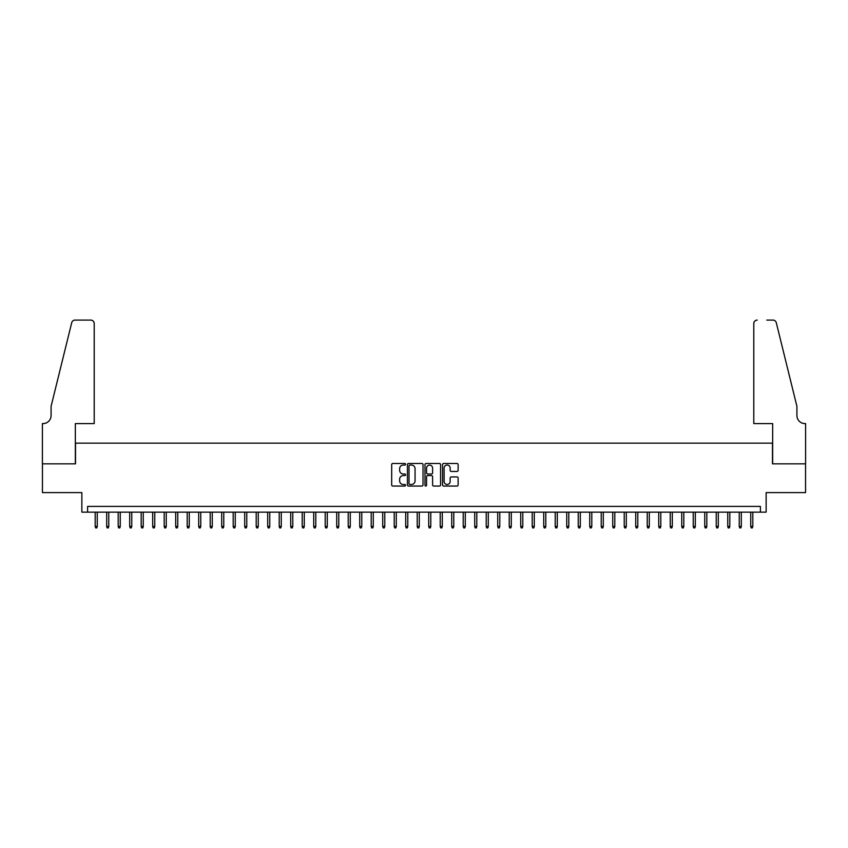 <?xml version="1.0" encoding="UTF-8"?>
<svg xmlns="http://www.w3.org/2000/svg" width="848" height="848" viewBox="0 0 848 848"><rect width="100%" height="100%" fill="white"/><g stroke="black" fill="none" stroke-linecap="round" stroke-linejoin="round"><path stroke-width="1.27" d="M405.598 464.28A0.795 0.795 0 0 0 404.814 463.485L392.815 463.485A1.124 1.124 0 0 0 391.681 464.619L391.681 484.939A1.124 1.124 0 0 0 392.815 486.063L404.814 486.063A0.795 0.795 0 0 0 405.598 485.279A0.795 0.795 0 0 0 404.814 484.484L403.256 484.484A3.615 3.615 0 0 1 399.641 480.869L399.641 479.184A3.615 3.615 0 0 1 403.256 475.569L404.814 475.569A0.795 0.795 0 0 0 405.598 474.774A0.795 0.795 0 0 0 404.814 473.99L403.256 473.99A3.615 3.615 0 0 1 399.641 470.375L399.641 468.679A3.615 3.615 0 0 1 403.256 465.064L404.814 465.064A0.795 0.795 0 0 0 405.598 464.28M456.987 471.446A1.124 1.124 0 0 0 458.121 470.322L458.121 464.619A1.124 1.124 0 0 0 456.987 463.485L443.674 463.485A1.124 1.124 0 0 0 442.539 464.619L442.539 484.939A1.124 1.124 0 0 0 443.674 486.063L456.987 486.063A1.124 1.124 0 0 0 458.121 484.939L458.121 478.049A1.124 1.124 0 0 0 456.987 476.926L451.295 476.926A1.124 1.124 0 0 0 450.161 478.049L450.161 481.463A3.021 3.021 0 0 1 447.14 484.484A3.021 3.021 0 0 1 444.119 481.463L444.119 468.085A3.021 3.021 0 0 1 447.14 465.064A3.021 3.021 0 0 1 450.161 468.085L450.161 470.322A1.124 1.124 0 0 0 451.295 471.446L456.987 471.446M760.402 512.15L766.147 512.15L766.147 492.603L805.547 492.603L805.547 463.845L772.475 463.845L772.475 443.154L75.525 443.154L75.525 463.845L42.453 463.845L42.453 492.603L81.853 492.603L81.853 512.15L760.402 512.15L760.402 506.404L87.598 506.404L87.598 512.15M423.014 464.619A1.124 1.124 0 0 0 421.88 463.485L408.566 463.485A1.124 1.124 0 0 0 407.432 464.619L407.432 484.939A1.124 1.124 0 0 0 408.566 486.063L421.88 486.063A1.124 1.124 0 0 0 423.014 484.939L423.014 464.619M426.12 463.485L439.434 463.485A1.124 1.124 0 0 1 440.568 464.619L440.568 484.939A1.124 1.124 0 0 1 439.434 486.063L433.741 486.063A1.124 1.124 0 0 1 432.607 484.939L432.607 476.693A1.124 1.124 0 0 0 431.484 475.569L427.699 475.569A1.124 1.124 0 0 0 426.565 476.693L426.565 485.279A0.795 0.795 0 0 1 425.781 486.063A0.795 0.795 0 0 1 424.986 485.279L424.986 464.619A1.124 1.124 0 0 1 426.12 463.485M409.807 465.064A0.795 0.795 0 0 0 409.012 465.859L409.012 483.699A0.795 0.795 0 0 0 409.807 484.484L411.439 484.484A3.615 3.615 0 0 0 415.054 480.869L415.054 468.679A3.615 3.615 0 0 0 411.439 465.064L409.807 465.064M432.607 468.149A3.021 3.021 0 0 0 429.586 465.128A3.021 3.021 0 0 0 426.565 468.149L426.565 472.855A1.124 1.124 0 0 0 427.699 473.99L431.484 473.99A1.124 1.124 0 0 0 432.607 472.855L432.607 468.149M97.255 526.417L96.799 527.912L95.654 527.912L95.188 526.417L97.255 526.417L97.255 512.15M95.188 526.417L95.188 512.15M94.213 423.597L94.213 323.544A3.445 3.445 0 0 0 90.757 320.088L75.059 320.088A3.445 3.445 0 0 0 71.709 322.717L51.081 406.351L51.081 415.552A8.045 8.045 0 0 1 43.036 423.597L42.4 423.597L42.4 463.845L75.345 463.845L75.345 423.597L94.213 423.597L94.213 323.544C93.99 321.456 92.845 320.311 90.757 320.088L81.217 320.088M71.709 322.717C72.589 320.82 72.589 320.82 71.709 322.717C72.589 320.82 72.589 320.82 71.709 322.717M51.081 415.552A8.045 8.045 0 0 1 43.036 423.597M753.787 423.597L753.787 323.544L753.787 423.597L772.655 423.597L772.655 463.845L805.6 463.845L805.6 423.597L804.964 423.597A8.045 8.045 0 0 1 796.919 415.552A8.045 8.045 0 0 0 804.964 423.597M790.59 380.699L776.291 322.717L796.919 406.351L796.919 415.552M766.783 320.088L772.941 320.088A3.445 3.445 0 0 1 776.291 322.717C775.411 320.82 775.411 320.82 776.291 322.717C775.411 320.82 775.411 320.82 776.291 322.717M757.243 320.088A3.445 3.445 0 0 0 753.787 323.544C754.01 321.456 755.155 320.311 757.243 320.088M108.756 526.417L108.3 527.912L107.145 527.912L106.689 526.417L108.756 526.417L108.756 512.15M106.689 526.417L106.689 512.15M120.257 526.417L119.801 527.912L118.646 527.912L118.19 526.417L120.257 526.417L120.257 512.15M118.19 526.417L118.19 512.15M131.758 526.417L131.302 527.912L130.147 527.912L129.691 526.417L131.758 526.417L131.758 512.15M129.691 526.417L129.691 512.15M143.259 526.417L142.803 527.912L141.648 527.912L141.192 526.417L143.259 526.417L143.259 512.15M141.192 526.417L141.192 512.15M154.76 526.417L154.304 527.912L153.149 527.912L152.693 526.417L154.76 526.417L154.76 512.15M152.693 526.417L152.693 512.15M166.261 526.417L165.805 527.912L164.65 527.912L164.194 526.417L166.261 526.417L166.261 512.15M164.194 526.417L164.194 512.15M177.762 526.417L177.306 527.912L176.151 527.912L175.695 526.417L177.762 526.417L177.762 512.15M175.695 526.417L175.695 512.15M189.263 526.417L188.807 527.912L187.652 527.912L187.196 526.417L189.263 526.417L189.263 512.15M187.196 526.417L187.196 512.15M200.764 526.417L200.308 527.912L199.153 527.912L198.697 526.417L200.764 526.417L200.764 512.15M198.697 526.417L198.697 512.15M212.265 526.417L211.809 527.912L210.654 527.912L210.198 526.417L212.265 526.417L212.265 512.15M210.198 526.417L210.198 512.15M223.766 526.417L223.31 527.912L222.155 527.912L221.699 526.417L223.766 526.417L223.766 512.15M221.699 526.417L221.699 512.15M235.267 526.417L234.811 527.912L233.656 527.912L233.2 526.417L235.267 526.417L235.267 512.15M233.2 526.417L233.2 512.15M246.768 526.417L246.312 527.912L245.157 527.912L244.701 526.417L246.768 526.417L246.768 512.15M244.701 526.417L244.701 512.15M258.269 526.417L257.813 527.912L256.658 527.912L256.202 526.417L258.269 526.417L258.269 512.15M256.202 526.417L256.202 512.15M269.77 526.417L269.314 527.912L268.159 527.912L267.703 526.417L269.77 526.417L269.77 512.15M267.703 526.417L267.703 512.15M281.271 526.417L280.815 527.912L279.66 527.912L279.204 526.417L281.271 526.417L281.271 512.15M279.204 526.417L279.204 512.15M292.772 526.417L292.316 527.912L291.161 527.912L290.705 526.417L292.772 526.417L292.772 512.15M290.705 526.417L290.705 512.15M304.273 526.417L303.817 527.912L302.662 527.912L302.206 526.417L304.273 526.417L304.273 512.15M302.206 526.417L302.206 512.15M315.774 526.417L315.318 527.912L314.163 527.912L313.707 526.417L315.774 526.417L315.774 512.15M313.707 526.417L313.707 512.15M327.275 526.417L326.819 527.912L325.664 527.912L325.208 526.417L327.275 526.417L327.275 512.15M325.208 526.417L325.208 512.15M338.776 526.417L338.32 527.912L337.165 527.912L336.709 526.417L338.776 526.417L338.776 512.15M336.709 526.417L336.709 512.15M350.277 526.417L349.821 527.912L348.666 527.912L348.21 526.417L350.277 526.417L350.277 512.15M348.21 526.417L348.21 512.15M361.778 526.417L361.322 527.912L360.167 527.912L359.711 526.417L361.778 526.417L361.778 512.15M359.711 526.417L359.711 512.15M373.279 526.417L372.823 527.912L371.668 527.912L371.212 526.417L373.279 526.417L373.279 512.15M371.212 526.417L371.212 512.15M384.78 526.417L384.324 527.912L383.169 527.912L382.713 526.417L384.78 526.417L384.78 512.15M382.713 526.417L382.713 512.15M396.281 526.417L395.825 527.912L394.67 527.912L394.214 526.417L396.281 526.417L396.281 512.15M394.214 526.417L394.214 512.15M407.782 526.417L407.326 527.912L406.171 527.912L405.715 526.417L407.782 526.417L407.782 512.15M405.715 526.417L405.715 512.15M419.283 526.417L418.827 527.912L417.672 527.912L417.216 526.417L419.283 526.417L419.283 512.15M417.216 526.417L417.216 512.15M430.784 526.417L430.328 527.912L429.173 527.912L428.717 526.417L430.784 526.417L430.784 512.15M428.717 526.417L428.717 512.15M442.285 526.417L441.829 527.912L440.674 527.912L440.218 526.417L442.285 526.417L442.285 512.15M440.218 526.417L440.218 512.15M453.786 526.417L453.33 527.912L452.175 527.912L451.719 526.417L453.786 526.417L453.786 512.15M451.719 526.417L451.719 512.15M465.287 526.417L464.831 527.912L463.676 527.912L463.22 526.417L465.287 526.417L465.287 512.15M463.22 526.417L463.22 512.15M476.788 526.417L476.332 527.912L475.177 527.912L474.721 526.417L476.788 526.417L476.788 512.15M474.721 526.417L474.721 512.15M488.289 526.417L487.833 527.912L486.678 527.912L486.222 526.417L488.289 526.417L488.289 512.15M486.222 526.417L486.222 512.15M499.79 526.417L499.334 527.912L498.179 527.912L497.723 526.417L499.79 526.417L499.79 512.15M497.723 526.417L497.723 512.15M511.291 526.417L510.835 527.912L509.68 527.912L509.224 526.417L511.291 526.417L511.291 512.15M509.224 526.417L509.224 512.15M522.792 526.417L522.336 527.912L521.181 527.912L520.725 526.417L522.792 526.417L522.792 512.15M520.725 526.417L520.725 512.15M534.293 526.417L533.837 527.912L532.682 527.912L532.226 526.417L534.293 526.417L534.293 512.15M532.226 526.417L532.226 512.15M545.794 526.417L545.338 527.912L544.183 527.912L543.727 526.417L545.794 526.417L545.794 512.15M543.727 526.417L543.727 512.15M557.295 526.417L556.839 527.912L555.684 527.912L555.228 526.417L557.295 526.417L557.295 512.15M555.228 526.417L555.228 512.15M568.796 526.417L568.34 527.912L567.185 527.912L566.729 526.417L568.796 526.417L568.796 512.15M566.729 526.417L566.729 512.15M580.297 526.417L579.841 527.912L578.686 527.912L578.23 526.417L580.297 526.417L580.297 512.15M578.23 526.417L578.23 512.15M591.798 526.417L591.342 527.912L590.187 527.912L589.731 526.417L591.798 526.417L591.798 512.15M589.731 526.417L589.731 512.15M603.299 526.417L602.843 527.912L601.688 527.912L601.232 526.417L603.299 526.417L603.299 512.15M601.232 526.417L601.232 512.15M614.8 526.417L614.344 527.912L613.189 527.912L612.733 526.417L614.8 526.417L614.8 512.15M612.733 526.417L612.733 512.15M626.301 526.417L625.845 527.912L624.69 527.912L624.234 526.417L626.301 526.417L626.301 512.15M624.234 526.417L624.234 512.15M637.802 526.417L637.346 527.912L636.191 527.912L635.735 526.417L637.802 526.417L637.802 512.15M635.735 526.417L635.735 512.15M649.303 526.417L648.847 527.912L647.692 527.912L647.236 526.417L649.303 526.417L649.303 512.15M647.236 526.417L647.236 512.15M660.804 526.417L660.348 527.912L659.193 527.912L658.737 526.417L660.804 526.417L660.804 512.15M658.737 526.417L658.737 512.15M672.305 526.417L671.849 527.912L670.694 527.912L670.238 526.417L672.305 526.417L672.305 512.15M670.238 526.417L670.238 512.15M683.806 526.417L683.35 527.912L682.195 527.912L681.739 526.417L683.806 526.417L683.806 512.15M681.739 526.417L681.739 512.15M695.307 526.417L694.851 527.912L693.696 527.912L693.24 526.417L695.307 526.417L695.307 512.15M693.24 526.417L693.24 512.15M706.808 526.417L706.352 527.912L705.197 527.912L704.741 526.417L706.808 526.417L706.808 512.15M704.741 526.417L704.741 512.15M718.309 526.417L717.853 527.912L716.698 527.912L716.242 526.417L718.309 526.417L718.309 512.15M716.242 526.417L716.242 512.15M729.81 526.417L729.354 527.912L728.199 527.912L727.743 526.417L729.81 526.417L729.81 512.15M727.743 526.417L727.743 512.15M741.311 526.417L740.855 527.912L739.7 527.912L739.244 526.417L741.311 526.417L741.311 512.15M739.244 526.417L739.244 512.15M752.812 526.417L752.346 527.912L751.201 527.912L750.745 526.417L752.812 526.417L752.812 512.15M750.745 526.417L750.745 512.15"/></g></svg>
